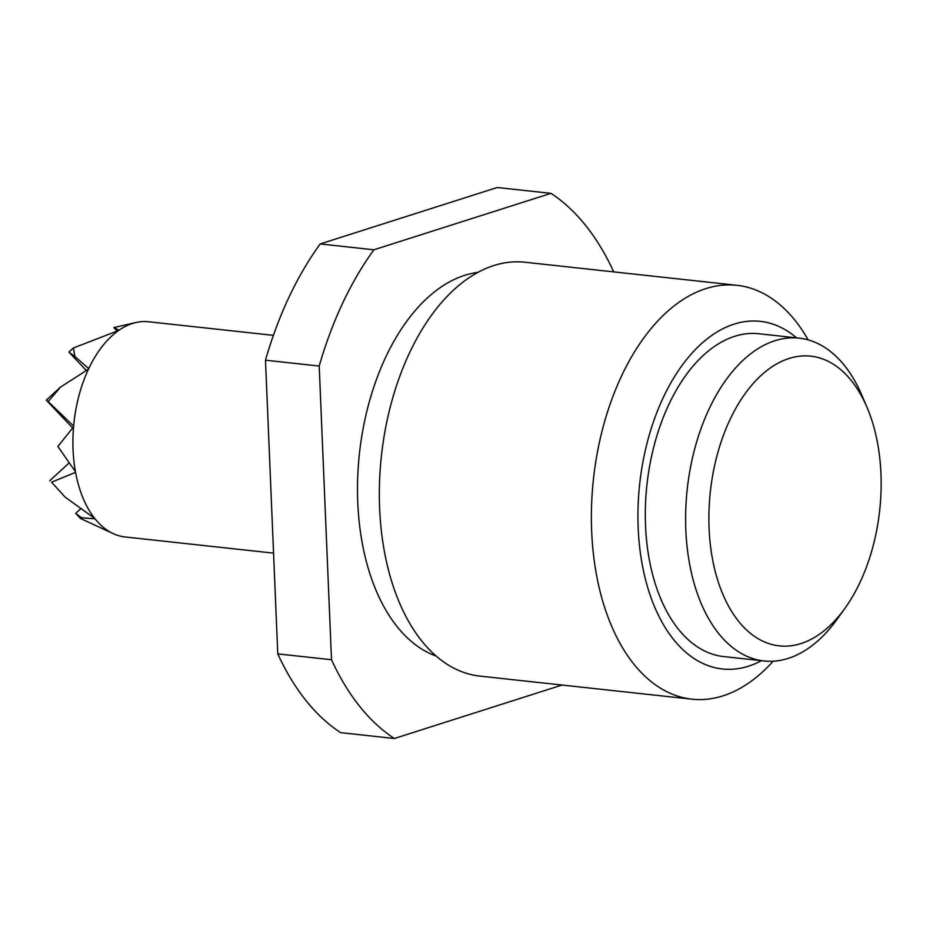 <?xml version="1.0" encoding="UTF-8"?>
<svg xmlns="http://www.w3.org/2000/svg" width="926" height="926" viewBox="0 0 926 926"><rect width="100%" height="100%" fill="white"/><g stroke="black" fill="none" stroke-linecap="round" stroke-linejoin="round"><path stroke-width="1.39" d="M796.58 337.863A174.852 102.219 96.2 0 0 734.133 324.123A174.852 102.219 96.2 0 0 638.176 528.04A174.852 102.219 96.2 0 0 748.451 666.211A174.852 102.219 96.2 0 0 761.438 660.678M773.187 661.199A208.153 121.688 -83.8 0 1 722.951 695.866A208.153 121.688 -83.8 0 1 691.907 699.176A208.153 121.688 -83.8 0 1 591.575 505.33A208.153 121.688 -83.8 0 1 705.901 288.611A208.153 121.688 -83.8 0 1 736.957 285.312A208.153 121.688 -83.8 0 1 808.167 339.888M800.978 643.558A145.706 85.18 96.2 0 0 845.102 608.093A145.706 85.18 96.2 0 0 866.967 407.22A145.706 85.18 96.2 0 0 789.045 358.478A145.706 85.18 96.2 0 0 709.085 528.41A145.706 85.18 96.2 0 0 800.978 643.558M845.102 608.093L837.393 618.869A162.363 94.915 -83.8 0 1 788.234 658.386A162.363 94.915 -83.8 0 1 764.008 660.967A162.363 94.915 -83.8 0 1 685.761 509.763A162.363 94.915 -83.8 0 1 774.935 340.722A162.363 94.915 -83.8 0 1 799.15 338.14A162.363 94.915 -83.8 0 1 861.759 395.043L866.967 407.22M691.907 699.176L479.865 676.096A208.153 121.688 -83.8 0 1 379.533 482.249A208.153 121.688 -83.8 0 1 493.871 265.531A208.153 121.688 -83.8 0 1 524.915 262.22L736.957 285.312M764.008 660.967L723.715 656.58A162.363 94.915 -83.8 0 1 645.468 505.376A162.363 94.915 -83.8 0 1 734.642 336.335A162.363 94.915 -83.8 0 1 758.857 333.754L799.15 338.14M95.019 518.803L81.65 517.808L80.539 518.502L113.25 533.631A108.238 63.281 96.2 0 1 95.019 518.803L94.753 518.467A108.238 63.281 96.2 0 1 75.562 472.341L75.446 471.693A108.238 63.281 96.2 0 1 73.571 426.828L73.629 426.122A108.238 63.281 96.2 0 1 88.502 369.138L88.734 368.641A108.238 63.281 96.2 0 1 118.632 330.478L119.037 330.2A108.238 63.281 96.2 0 1 136.238 322.468A108.238 63.281 96.2 0 1 146.088 321.577L146.505 321.6A108.238 63.281 96.2 0 1 148.611 321.762L273.401 335.351M113.25 533.631A108.238 63.281 96.2 0 0 125.184 536.976L273.564 553.135M75.562 472.341L51.555 482.191L65.144 497.123L94.753 518.467M65.144 497.123L51.555 482.191M68.848 463.174L49.68 480.802M136.238 322.468L113.829 327.572L119.037 330.2M117.093 331.01L113.829 327.572M73.571 426.828L57.875 446.482L75.446 471.693M118.632 330.478L73.397 347.991L74.902 356.545L88.734 368.641M73.397 347.991L68.918 352.1L74.902 356.545M80.539 518.502L75.666 513.363L81.65 517.808M80.655 508.791L75.666 513.363M88.502 369.138L60.537 387.08L48.187 401.56L73.629 426.122M60.537 387.08L46.3 400.171L48.187 401.56M86.303 370.446L68.918 352.1M72.575 427.893L46.3 400.171M550.958 193.349L373.907 249.788L320.188 243.943L497.239 187.503L550.958 193.349A291.424 170.372 -83.8 0 1 613.73 271.897M277.777 653.883A291.424 170.372 -83.8 0 0 340.652 732.651L394.372 738.497A291.424 170.372 -83.8 0 1 331.508 659.729L277.777 653.883L265.484 360.202A291.424 170.372 -83.8 0 1 320.188 243.943M265.484 360.202L319.204 366.048A291.424 170.372 -83.8 0 1 373.907 249.788M319.204 366.048L331.508 659.729M394.372 738.497L562.059 685.043M436.146 656.059A194.83 113.91 -83.8 0 1 358.408 464.736A194.83 113.91 -83.8 0 1 464.69 275.335A194.83 113.91 -83.8 0 1 477.909 272.383"/></g></svg>
